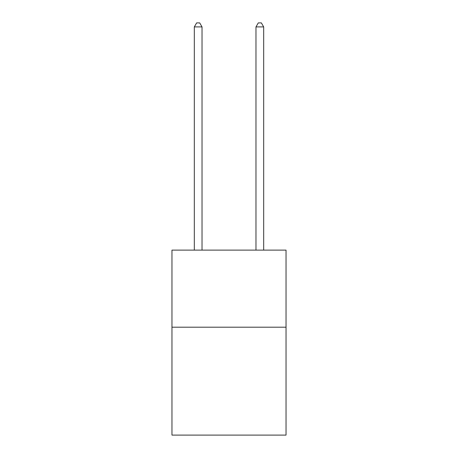 <?xml version="1.0" encoding="UTF-8"?>
<svg xmlns="http://www.w3.org/2000/svg" width="458" height="458" viewBox="0 0 458 458"><rect width="100%" height="100%" fill="white"/><g stroke="black" fill="none" stroke-linecap="round" stroke-linejoin="round"><path stroke-width="0.69" d="M286.038 327.195L286.038 435.1L171.962 435.1L171.962 250.12L286.038 250.12L286.038 327.195L171.962 327.195M202.024 250.12L202.024 26.907L194.318 26.907L194.318 250.12M194.318 26.907L196.631 22.9L199.711 22.9L202.024 26.907M263.682 250.12L263.682 26.907L255.976 26.907L255.976 250.12M255.976 26.907L258.289 22.9L261.369 22.9L263.682 26.907"/></g></svg>

